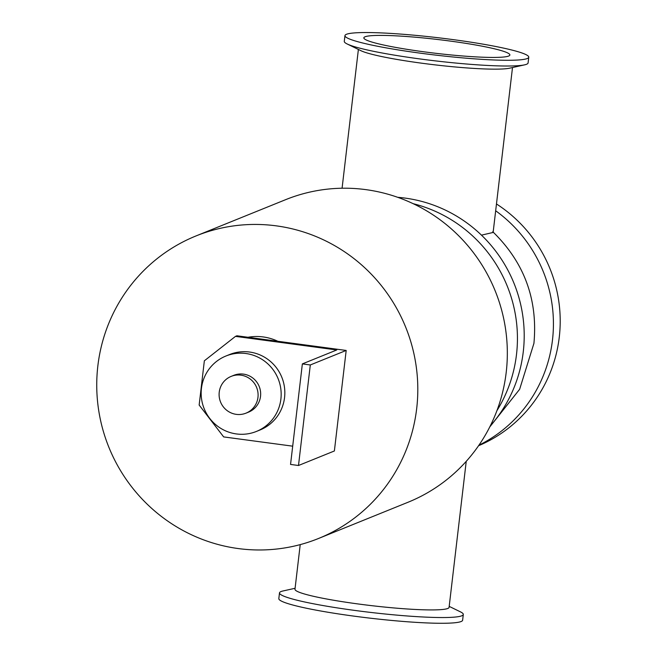 <?xml version="1.0" encoding="UTF-8"?>
<svg xmlns="http://www.w3.org/2000/svg" width="656" height="656" viewBox="0 0 656 656"><rect width="100%" height="100%" fill="white"/><g stroke="black" fill="none" stroke-linecap="round" stroke-linejoin="round"><path stroke-width="0.98" d="M413.182 203.688A137.276 134.66 68 0 1 516.493 354.552A137.276 134.66 68 0 1 496.936 410.64M397.725 197.317A137.276 134.66 68 0 1 523.267 351.805A137.276 134.66 68 0 1 490.253 425.965M496.469 203.967A137.276 134.66 68 0 1 559.265 337.241A137.276 134.66 68 0 1 478.577 445.719M495.674 210.781A137.276 134.66 68 0 1 552.483 339.98A137.276 134.66 68 0 1 478.946 445.186M196.046 235.922L285.573 199.695A163.205 160.097 68 0 1 506.211 372.354A163.205 160.097 68 0 1 408.024 502.258L318.496 538.494A163.205 160.097 68 0 1 108.871 447.269A163.205 160.097 68 0 1 196.046 235.922A163.205 160.097 68 0 1 416.683 408.59A163.205 160.097 68 0 1 318.496 538.494M295.085 588.276L282.966 590.982A92.529 8.766 6.7 0 0 279.497 592.885A92.529 8.766 6.7 0 0 370.378 612.384A92.529 8.766 6.7 0 0 463.3 614.475A92.529 8.766 6.7 0 0 460.364 611.818L449.196 606.382M279.497 592.885L278.825 598.616A92.529 8.766 6.7 0 0 369.705 618.116A92.529 8.766 6.7 0 0 462.628 620.207L463.3 614.475M300.218 544.611L294.979 589.244A77.588 7.355 6.7 0 0 371.173 605.603A77.588 7.355 6.7 0 0 449.081 607.349L466.236 461.348M344.958 35.621L344.285 41.353A92.529 8.766 6.7 0 0 347.221 44.001A92.529 8.766 6.7 0 0 435.166 60.852A92.529 8.766 6.7 0 0 524.62 64.846A92.529 8.766 6.7 0 0 528.088 62.943L528.761 57.211A92.529 8.766 6.7 0 0 453.517 39.672A92.529 8.766 6.7 0 0 344.958 35.621A92.529 8.766 6.7 0 0 435.838 55.12A92.529 8.766 6.7 0 0 528.761 57.211M524.62 64.846L509.704 68.167A77.588 7.355 -173.3 0 1 434.698 64.829A77.588 7.355 -173.3 0 1 360.956 50.701L347.221 44.001M512.5 67.552L493.123 232.454L481.471 235.143M450.098 41.057A73.521 6.97 6.7 0 0 363.842 37.835A73.521 6.97 6.7 0 0 436.051 53.333A73.521 6.97 6.7 0 0 509.876 54.989A73.521 6.97 6.7 0 0 450.098 41.057M292.691 446.17L223.663 436.912L199.153 405.039L204.352 360.8L235.471 336.38L236.931 335.79L346.188 350.443L334.38 450.975L298.496 465.498L310.304 364.966L302.359 363.9L336.774 349.968L235.471 336.38M302.359 363.9L290.551 464.432L298.496 465.498M346.188 350.443L310.304 364.966M257.964 397.364A19.828 19.45 68 0 1 220.572 402.062A19.828 19.45 68 0 1 231.158 376.388A19.828 19.45 68 0 1 257.964 397.364M231.158 376.388L233.725 375.347A19.828 19.45 68 0 1 260.53 396.322A19.828 19.45 68 0 1 248.599 412.107L246.041 413.149M280.891 399.053A40.672 39.901 68 0 1 256.422 431.435A40.672 39.901 68 0 1 204.18 408.696A40.672 39.901 68 0 1 225.902 356.028A40.672 39.901 68 0 1 280.891 399.053M225.902 356.028L229.567 354.543A40.672 39.901 68 0 1 284.556 397.577A40.672 39.901 68 0 1 260.079 429.951L256.422 431.435M247.96 337.266A50.84 49.872 68 0 1 277.849 341.276M489.753 426.966L519.642 389.279L533.927 343.342C537.977 299.571 524.251 262.351 492.746 231.699M342.079 188.231L358.389 49.446"/></g></svg>
